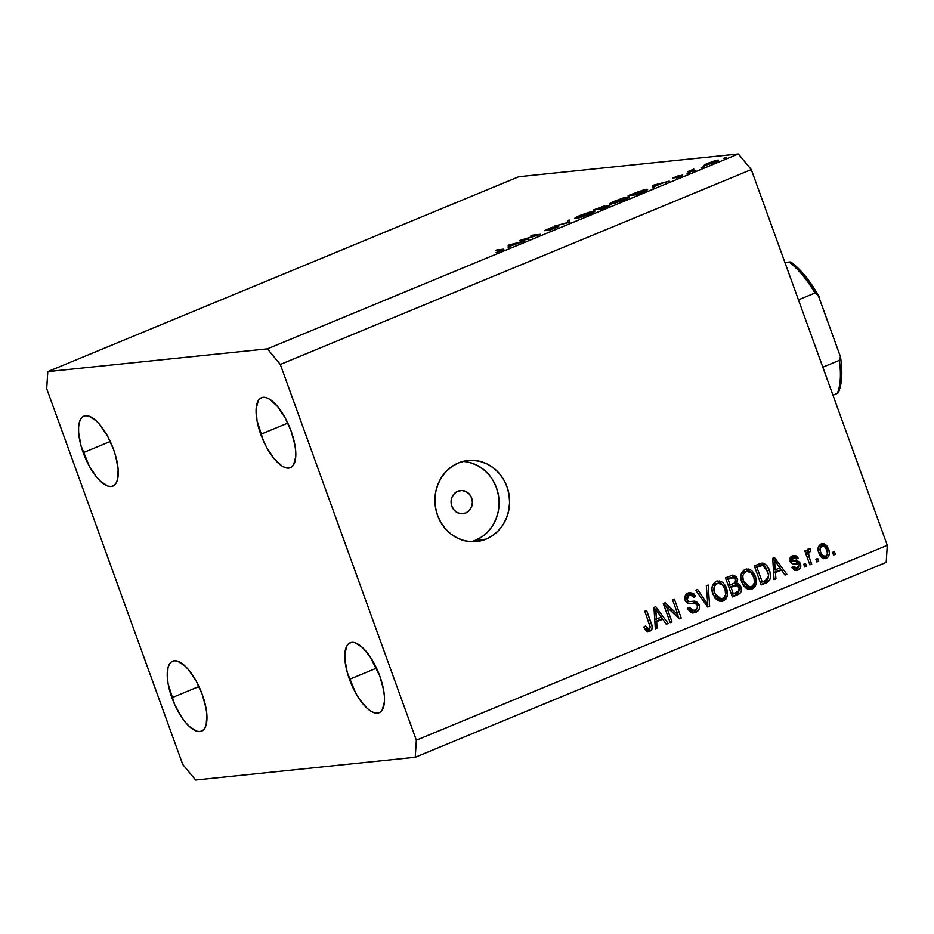 <?xml version="1.0" encoding="UTF-8"?>
<svg xmlns="http://www.w3.org/2000/svg" width="934" height="934" viewBox="0 0 934 934"><rect width="100%" height="100%" fill="white"/><g stroke="black" fill="none" stroke-linecap="round" stroke-linejoin="round"><path stroke-width="1.4" d="M465.692 513.023A11.652 10.659 -95.9 0 1 462.949 513.723A11.652 10.659 -95.9 0 1 451.402 504.757A11.652 10.659 -95.9 0 1 457.812 491.237L461.91 490.502L465.973 491.529L469.405 494.179L471.67 498.032L472.417 502.515L471.553 506.928L469.195 510.629L465.692 513.023L461.606 513.77L457.532 512.731L454.099 510.092L451.834 506.24L451.087 501.756L451.951 497.332L454.321 493.642L457.812 491.237A11.652 10.659 -95.9 0 1 460.555 490.548A11.652 10.659 -95.9 0 1 472.102 499.515A11.652 10.659 -95.9 0 1 465.692 513.023L460.123 513.607L465.692 513.023M471.168 541.732A40.769 37.302 84.1 0 0 475.546 540.249L486.065 539.163A40.769 37.302 -95.9 0 1 476.468 541.592A40.769 37.302 -95.9 0 1 436.038 510.233A40.769 37.302 -95.9 0 1 458.466 462.925L465.506 460.859L472.802 460.334L480.076 461.373L487.046 463.941L493.456 467.922L499.048 473.188L503.613 479.527L506.964 486.684L508.995 494.401L509.602 502.364L508.785 510.279L506.567 517.845L503.017 524.756L498.289 530.769L492.568 535.626L486.065 539.163L479.025 541.23L471.728 541.755L464.455 540.716L457.485 538.147L451.075 534.155L445.483 528.901L440.918 522.561L437.567 515.405L435.536 507.687L434.929 499.725L435.746 491.809L437.964 484.244L441.513 477.321L446.242 471.32L451.963 466.463L458.466 462.925A40.769 37.302 -95.9 0 1 468.062 460.497A40.769 37.302 -95.9 0 1 508.493 491.856A40.769 37.302 -95.9 0 1 486.065 539.163L475.546 540.249A40.769 37.302 84.1 0 0 498.534 495.791A40.769 37.302 84.1 0 0 462.844 461.443M83.208 452.686A37.862 14.734 67.5 0 1 83.92 416.132A37.862 14.734 67.5 0 1 113.574 449.534L107.515 436.108L100.066 424.97L96.167 420.802L88.788 416.085L85.578 415.712L82.857 416.704L80.744 419.016L79.297 422.553L78.596 427.2L78.643 432.757L81.001 445.752L89.267 466.113L96.716 477.251L100.603 481.419L107.994 486.135L111.204 486.509L113.925 485.517L116.038 483.205L117.486 479.667L118.139 469.463L115.781 456.469L113.574 449.534A37.862 14.734 67.5 0 1 112.862 486.089A37.862 14.734 67.5 0 1 83.208 452.686L110.247 441.49L83.208 452.686M260.749 434.275A37.862 14.734 67.5 0 1 261.462 397.721A37.862 14.734 67.5 0 1 291.128 431.134L285.068 417.708L277.62 406.559L269.914 399.402L266.33 397.686L263.131 397.312L260.411 398.293L258.286 400.604L256.138 408.788L257.002 420.615L263.551 441.152L266.809 447.701L274.257 458.851L281.963 466.008L285.547 467.724L288.758 468.097L291.466 467.117L293.591 464.805L295.739 456.621L295.681 451.064L294.875 444.794L291.128 431.134A37.862 14.734 67.5 0 1 290.416 467.689A37.862 14.734 67.5 0 1 260.749 434.275L287.8 423.09L260.749 434.275M349.468 679.333A37.862 14.734 67.5 0 1 350.168 642.779A37.862 14.734 67.5 0 1 379.834 676.181L370.156 656.777L362.427 647.449L355.048 642.732L351.838 642.359L349.118 643.351L346.993 645.663L344.844 653.835L344.903 659.404L347.25 672.398L355.527 692.759L359.135 698.725L366.864 708.065L370.67 711.066L374.254 712.782L377.464 713.156L380.173 712.163L382.298 709.852L384.446 701.668L384.388 696.11L383.582 689.852L379.834 676.181A37.862 14.734 67.5 0 1 379.122 712.735A37.862 14.734 67.5 0 1 349.468 679.333L376.507 668.137L349.468 679.333M171.914 697.733A37.862 14.734 67.5 0 1 172.627 661.179A37.862 14.734 67.5 0 1 202.281 694.592L196.222 681.166L188.773 670.017L184.885 665.86L177.495 661.144L174.284 660.77L171.564 661.751L169.451 664.062L168.003 667.6L167.349 677.804L168.167 684.073L174.705 704.61L181.593 717.137L185.422 722.309L189.31 726.465L196.7 731.182L199.911 731.556L202.631 730.575L204.744 728.263L206.192 724.714L206.846 714.522L206.029 708.252L202.281 694.592A37.862 14.734 67.5 0 1 201.569 731.147A37.862 14.734 67.5 0 1 171.914 697.733L198.954 686.548L171.914 697.733M738.362 153.97L518.755 176.736L47.797 371.604L267.393 348.837L738.362 153.97L751.286 169.579L280.317 364.447L416.342 740.195L887.3 545.328L751.286 169.579L887.3 545.328L886.203 562.396L415.245 757.264L195.638 780.03L182.714 764.421L46.7 388.672L47.797 371.604L518.755 176.736L738.362 153.97L267.393 348.837L280.317 364.447L751.286 169.579L738.362 153.97M522.456 239.875L528.877 239.209L519.141 240.692L537.365 235.146L530.932 235.823L532.485 235.17L540.658 234.329L522.456 239.875L540.658 234.329L532.485 235.17L530.932 235.823L537.365 235.146L519.141 240.692L528.877 239.209L522.456 239.875M546.157 230.033L553.01 227.044L544.639 230.675L556.664 227.079L549.566 230.313L558.707 226.507L548.433 230.628L556.933 227.184L544.464 230.686L551.597 227.464L546.332 230.009L558.24 226.437L546.063 230.371M570.02 222.175L554.282 226.156L568.187 222.397L567.522 220.681L569.191 219.992L570.02 222.175L569.191 219.992L567.522 220.681L568.187 222.397L554.282 226.156L570.02 222.175M589.167 214.318L579.675 217.669L574.772 218.439L580.434 215.264L591.631 211.446L594.865 211.376L589.167 214.318C594.503 212.041 596.102 210.932 593.966 211.002L580.434 215.264C575.169 217.529 573.604 218.626 575.764 218.544L589.167 214.318M623.877 199.958L614.385 203.308L609.482 204.091L613.44 201.639L622.92 198.066L629.668 196.747L623.877 199.958C629.201 197.681 630.8 196.572 628.664 196.642L615.144 200.915C609.867 203.168 608.314 204.266 610.462 204.184L623.877 199.958M652.773 187.932L653.053 185.282L669.234 181.126L662.358 183.157L654.5 186.415L654.477 187.232L652.773 187.932L654.477 187.232L654.5 186.415L662.358 183.157L669.234 181.126L653.053 185.282L653.625 187.582L652.831 185.376L652.773 187.932M725.741 157.776L723.546 158.325L726.5 157.251M704.75 165.505L704.084 165.271L705.812 164.186L713.307 161.243L718.363 160.064L716.705 161.454L704.75 165.505L714.393 162.469C718.246 160.835 719.402 160.041 717.872 160.076L708.217 163.111L704.376 165.014L704.75 165.505L704.376 165.014M703.267 167.081L701.084 167.618L704.038 166.556M691.487 170.665L693.845 169.124L690.343 171.354L687.739 171.623L693.705 171.004L687.739 171.623L693.845 169.124L691.405 170.63L695.27 170.362L691.37 170.583L691.592 171.214M689.257 172.872L687.062 173.42L690.016 172.346M681.225 175.674L676.321 177.974L682.742 175.032L674.803 177.729L678.913 175.499L672.795 178.067L678.913 175.499L674.581 177.46L682.462 175.078L681.458 176.094L676.321 177.974L681.225 175.674L673.181 178.09L681.54 176.059M646.573 189.275L647.589 189.579L646.281 190.478L636.323 194.751L628.138 195.591L644.075 189.742L628.138 195.591L636.323 194.751L641.693 192.521C647.25 190.221 648.873 189.135 646.573 189.275L646.877 190.139L646.573 189.275L647.647 189.38M606.306 207.161L601.613 209.111L593.44 209.952L603.796 206.157L604.858 206.169L604.1 206.706L609.914 205.106L606.306 207.161C609.563 205.807 610.638 205.118 609.528 205.118L593.44 209.952L601.613 209.111L606.306 207.161M508.189 247.767L508.458 245.117L524.651 240.949L509.906 246.237L509.882 247.066L508.189 247.767L509.882 247.066L509.906 246.237L524.651 240.949L508.458 245.117L509.042 247.417L508.236 245.21L508.189 247.767M500.484 250.756L501.885 249.938L495.335 250.545L496.888 249.903L503.788 249.366L496.106 252.53L501.231 250.709C504.138 249.425 504.523 248.958 502.41 249.331L496.888 249.903L495.335 250.545L500.776 249.985C502.294 249.693 502.2 249.95 500.484 250.756L500.484 250.756C502.2 249.95 502.294 249.693 500.776 249.985M666.491 606.726L671.99 621.892L670.18 622.639L663.28 603.586L665.206 602.792L678.026 614.957L672.527 599.756L674.325 599.009L681.225 618.074L679.298 618.868L666.491 606.726L679.298 618.868L681.225 618.074L674.325 599.009L672.527 599.756L678.026 614.957L665.206 602.792L663.28 603.586L670.18 622.639L671.99 621.892L669.993 622.102L671.99 621.892L666.491 606.726L664.494 606.937L666.491 606.726M690.401 594.818L686.817 595.402L690.401 594.818L693.962 597.433L695.678 596.441L693.565 596.663L695.678 596.441L690.086 592.471L688.288 592.95C685.241 594.363 684.19 596.803 685.136 600.258C686.513 603.119 688.708 604.228 691.72 603.562C694.137 602.769 696.017 603.376 697.359 605.372C697.896 607.672 697.126 609.237 695.024 610.089L693.693 610.427L689.257 607.345L687.552 608.338L693.74 612.891L695.678 612.377C698.971 610.894 700.115 608.291 699.134 604.567L697.091 604.777L699.321 605.15L699.403 608.186L698.434 610.357L695.678 612.377L692.257 612.844L689.747 611.642L687.552 608.338L689.257 607.345L691.615 610.089L694.616 610.229L697.196 608.291L697.359 605.372L695.69 603.574L688.767 603.562L686.186 602.08L684.75 598.589L685.743 594.865L689.362 592.6L693.472 593.37L695.678 596.441L693.962 597.433L692.012 595.086L688.848 595.285L686.852 597.456L687.179 600.06L689.012 601.484L696.204 601.391L699.134 604.567L694.814 601.122L688.521 601.694M708.194 584.999L709.63 606.318L707.774 607.088L695.678 590.183L697.535 589.412L707.797 604.52L706.326 585.77L708.194 584.999L706.326 585.77L707.797 604.52L697.535 589.412L695.678 590.183L707.774 607.088L709.63 606.318L707.388 606.551L709.63 606.318L708.194 584.999M723.336 600.936L720.161 601.368L717.849 600.515L715.211 598.227L713.016 594.246L711.918 588.747L712.875 584.544L715.491 581.754L719.6 580.983L722.718 582.384L725.566 585.828L727.446 591.117L727.388 595.904L725.963 598.998L723.336 600.936L727.388 595.904L726.687 588.327L717.977 580.925L716.273 581.368C711.848 584.38 710.762 588.665 713.016 594.246L717.149 600.06L721.573 601.391L723.336 600.936M752.185 588.992L748.998 589.436L746.686 588.583L744.059 586.295L741.865 582.314L740.767 576.803L741.724 572.612L744.34 569.822L748.438 569.051L751.566 570.452L754.403 573.896L756.295 579.185L756.236 583.972L754.8 587.054L752.185 588.992L756.236 583.972L755.524 576.395L746.826 568.993L745.122 569.436C740.685 572.437 739.6 576.733 741.865 582.314L745.986 588.128L750.422 589.459L752.185 588.992M775.395 572.565L775.944 578.882L774.064 579.664L772.71 558.31L774.461 557.575L786.907 574.34L785.039 575.122L781.454 570.055L775.395 572.565L781.454 570.055L785.039 575.122L786.907 574.34L774.461 557.575L772.71 558.31L774.064 579.664L775.944 578.882L774.029 579.08L775.944 578.882L775.395 572.565L773.632 572.752L775.395 572.565M834.377 551.574L835.358 554.294L833.56 555.041L832.568 552.321L834.377 551.574L832.568 552.321L833.56 555.041L835.358 554.294L833.361 554.504L835.358 554.294L834.377 551.574M826.8 555.345L823.986 558.567L826.321 558.322C829.52 556.139 830.244 553.033 828.516 548.994L826.497 549.204L828.516 548.994L828.937 550.289L829.38 553.652L828.318 556.781L825.142 558.649L821.651 557.551L819.387 554.387L818.184 550.558L819.153 545.479L821.406 543.857L824.103 543.822L826.66 545.573L828.516 548.994L822.375 543.635L821.126 543.962C817.962 546.11 817.215 549.169 818.885 553.15L825.061 558.649L826.321 558.322L823.881 558.602M817.694 558.474L818.686 561.194L816.876 561.941L815.896 559.221L817.694 558.474L815.896 559.221L816.876 561.941L818.686 561.194L816.69 561.404L818.686 561.194L817.694 558.474M809.101 556.898L811.704 564.089L809.895 564.837L804.875 550.978L806.684 550.231L807.478 552.438L808.027 549.659L809.708 548.935L810.689 549.134L810.735 551.399L808.529 552.636L809.101 556.898L808.389 553.944L809.416 551.655L810.735 551.399L810.689 549.134L808.727 549.099L807.478 552.438L806.684 550.231L804.875 550.978L809.895 564.837L811.704 564.089L809.696 564.299L811.704 564.089L809.101 556.898L807.104 557.108L809.101 556.898M805.528 563.506L806.521 566.237L804.711 566.985L803.73 564.253L805.528 563.506L803.73 564.253L804.711 566.985L806.521 566.237L804.513 566.436L806.521 566.237L805.528 563.506M797.239 568.082L793.631 566.436L791.927 567.428L796.352 570.499L797.834 570.114C800.438 568.911 801.325 566.833 800.485 563.879L798.266 564.101L800.485 563.879L800.742 564.813L800.765 566.751L799.376 569.168L796.994 570.394L794.39 570.16L791.927 567.428L793.631 566.436L795.126 568.117L797.239 568.082L798.675 566.903L798.803 564.965L797.811 563.832L792.511 563.786L790.97 562.945L789.755 560.54L790.094 557.948L792.954 555.637L796.527 555.987L798.115 558.042L796.398 559.034L795.126 557.645L793.34 557.738L791.974 558.684L791.857 560.692L798.278 561.311L800.485 563.879C799.364 561.451 797.543 560.575 794.997 561.241L792.686 561.287L791.693 560.365L794.169 557.516L791.005 557.983L793.34 557.738L796.398 559.034L798.115 558.042L794.017 555.403L792.569 555.788C790.152 556.827 789.288 558.695 790.001 561.392C791.343 563.704 793.328 564.51 795.955 563.809L797.94 563.879L798.803 564.965L797.239 568.082L792.23 567.977M762.097 563.097L754.322 565.911L761.222 584.976L766.335 582.863C770.772 580.131 771.799 576.009 769.453 570.487L767.444 570.697L769.453 570.487L770.013 572.238L770.48 577.679L769.593 580.353L767.106 582.501L761.222 584.976L754.322 565.911L760.626 563.377L763.417 563.249L766.744 565.537L769.453 570.487C768.262 566.319 765.822 563.856 762.097 563.097L761.794 563.12M740.942 586.926L741.386 590.545L740.522 592.763L732.384 596.908L725.484 577.854L732.746 575.099L736.307 576.628L737.662 579.664L736.868 583.236L739.413 584.392L740.942 586.926L736.868 583.236L737.358 578.45L732.781 575.087L725.484 577.854L732.384 596.908L737.72 594.701L732.151 596.277L737.72 594.701C741.059 593.277 742.133 590.685 740.942 586.926L738.911 587.136L740.942 586.926M656.637 621.705L657.186 628.022L655.318 628.792L653.952 607.439L655.715 606.715L668.16 623.48L666.281 624.251L662.708 619.195L656.637 621.705L662.708 619.195L666.281 624.251L668.16 623.48L655.715 606.715L653.952 607.439L655.318 628.792L657.186 628.022L655.271 628.22L657.186 628.022L656.637 621.705L654.874 621.881L656.637 621.705M648.955 629.154L645.499 626.025L643.783 627.018L646.48 631.186L649.679 631.407L646.48 631.186L643.783 627.018L645.499 626.025L648.044 629.271L649.504 628.816L650.239 627.321L644.81 611.233L646.608 610.486L652.13 626.574L651.944 629.107L649.679 631.407C652.411 629.539 652.948 626.877 651.29 623.422L646.608 610.486L644.81 611.233L650.227 626.971L648.955 629.154L644.612 628.897L646.328 629.493M886.203 562.396L887.3 545.328L416.342 740.195L415.245 757.264L886.203 562.396M195.638 780.03L182.714 764.421L46.7 388.672L47.797 371.604L267.393 348.837L280.317 364.447L416.342 740.195L415.245 757.264L195.638 780.03M475.546 540.249L482.061 536.723M487.781 531.855L492.51 525.854L496.047 518.93L498.277 511.377L499.095 503.461M498.476 495.487L496.456 487.77L493.094 480.613M488.529 474.285L482.936 469.02L476.538 465.027L469.557 462.458M821.219 543.927L825.061 546.845M823.695 558.672L825.983 557.014L826.975 554.574M824.325 545.83L821.173 543.915M821.792 545.97L820.04 548.818L820.682 552.391L822.492 555.543L825.656 556.325L827.407 553.453L826.765 549.881L824.255 546.215L819.457 546.203L821.792 545.97C824.313 545.689 825.96 546.997 826.765 549.881C827.968 552.543 827.594 554.691 825.656 556.325C823.134 556.594 821.476 555.286 820.682 552.391L818.698 552.601L820.682 552.391C819.468 549.741 819.842 547.593 821.792 545.97L820.706 546.016M822.492 556.757L819.678 555.24M818.207 547.347L819.27 546.297M819.457 546.203L818.324 547.137M825.656 556.325L822.585 556.757L820.087 555.718M805.482 552.648L807.478 552.438L805.482 552.648M809.323 548.947L808.727 549.099M808.295 549.355L810.689 549.134L808.354 549.379L808.4 551.62L807.081 551.901L806.054 554.177L808.389 553.944L806.065 554.259M809.416 551.655L810.735 551.399M806.17 554.936L806.439 552.414M808.4 551.62L807.863 549.25M798.325 567.37L795.499 570.347L797.834 570.114L795.243 570.452M792.849 555.683L795.593 557.948M795.92 558.275L798.115 558.042L795.92 558.275M793.34 557.738L789.802 558.73M789.767 560.563L791.693 560.365L789.767 560.563M789.358 560.61L790.351 561.521L794.997 561.241L792.651 561.486C795.208 560.82 797.029 561.696 798.15 564.113L797.122 562.35M795.079 570.511L797.041 569.413L798.418 566.996M797.671 568.736L798.138 567.907M797.788 563.295L795.943 561.556L791.728 561.544M791.343 561.567L789.744 561.206M789.627 558.929L791.892 557.75M795.78 558.287L792.639 555.648M795.336 557.516L794.822 556.816M794.192 556.232L793.445 555.847M794.39 568.491L792.791 568.362M772.733 558.625L773.737 559.991L772.733 558.625M779.82 568.176L781.233 570.079L779.82 568.176M784.653 574.573L786.907 574.34L784.653 574.573M779.119 570.3L781.454 570.055L773.621 572.577L779.119 570.3M775.185 570.09L774.811 563.867L773.072 564.054L774.811 563.867L774.309 559.921L772.827 560.085L774.309 559.921L780.053 568.07L773.469 570.265L780.053 568.07L774.309 559.921L775.185 570.09M766.335 582.863L761 584.345L766.335 582.863M760.603 563.389L765.331 567.031L762.296 563.996M767.993 578.765L764 583.096L766.814 581.193L768.145 577.913M761.093 563.494L760.428 563.365M760.229 565.747L757.637 566.378L762.564 565.502L767.643 571.211L768.635 576.15L765.308 580.714L762.214 581.999L760.218 582.209L762.214 581.999L756.937 567.393L759.972 566.132L754.905 567.51L758.268 566.132M758.91 565.934L759.902 565.747M756.937 567.393L754.929 567.603L756.937 567.393L762.214 581.999L767.234 579.629L768.449 577.714L768.554 574.889L765.471 567.172L762.237 565.502L756.937 567.393M759.786 565.759L762.564 565.502M745.694 569.238L751.555 573.278M753.516 576.605L755.524 576.395L753.516 576.605M753.971 584.205L756.236 583.972L753.971 584.205M749.08 589.506L751.905 587.918L753.901 584.217L749.231 589.459M751.601 573.348L750.329 571.713M748.064 569.95L745.262 569.203M741.117 574.153L743.604 571.9L746.5 571.736M747.819 587.334L745.262 586.867M744.258 586.26L743.301 585.361M747.165 571.339L743.604 571.9L747.165 571.339L751.391 573.091L753.703 577.084C755.443 581.263 754.66 584.497 751.368 586.774L750.072 587.112L743.674 581.602L741.689 581.812L743.674 581.602C741.806 577.317 742.565 574.001 745.939 571.666L743.604 571.9L741.141 574.106M743.569 585.653L747.737 587.346L750.072 587.112M731.532 575.379L734.731 578.018M735.268 578.66L737.358 578.45L735.268 578.66M734.86 582.933L734.533 583.481L736.868 583.236L734.533 583.481L738.105 586.038M739.016 591L735.385 594.946L738.759 591.946M738.327 586.47L737.066 584.637L734.533 583.481L735.093 582.396M734.813 578.193L731.392 575.356M734.579 577.726L733.961 576.873M736.12 585.338L731.941 586.12L736.12 585.338L739.144 587.696L738.607 591.491L733.377 593.931L731.38 594.141L733.377 593.931L730.96 587.252L734.276 585.875L728.929 587.369L733.704 585.595M733.155 577.457L728.707 578.356L733.155 577.457L735.665 579.5L735.046 582.793L730.154 585.023L728.146 585.233L730.154 585.023L728.088 579.325L731.042 578.111L726.057 579.442L729.688 577.983M730.014 577.877L730.692 577.714M728.088 579.325L726.092 579.535L728.088 579.325L730.154 585.023L734.848 582.944L735.899 581.287L735.362 578.823L733.715 577.492L728.088 579.325M730.96 587.252L728.964 587.463L730.96 587.252L733.377 593.931L739.191 590.685L739.144 587.696L737.136 585.455L730.96 587.252M716.845 581.17L722.706 585.209M724.679 588.537L726.687 588.327L724.679 588.537M725.123 596.137L727.388 595.904L725.123 596.137M720.231 601.438L723.628 599.231L725.053 596.149L720.383 601.391M722.764 585.291L721.492 583.645M719.227 581.882L716.413 581.135M712.268 586.085L714.755 583.832L717.662 583.668M718.97 599.278L716.413 598.799M715.409 598.192L714.452 597.293M718.316 583.283L714.755 583.832L718.316 583.283L722.542 585.023L724.854 589.015C726.594 593.195 725.823 596.429 722.519 598.706L721.223 599.044L714.837 593.534L712.852 593.744L714.837 593.534C712.969 589.249 713.716 585.933 717.09 583.598L714.755 583.832L712.292 586.038M714.72 597.585L718.888 599.278L721.223 599.044M704.131 601.998L706.011 601.8L704.131 601.998M706.057 604.695L707.797 604.52L706.057 604.695M707.166 604.578L707.283 606.411L707.166 604.578M697.044 608.536L693.343 612.622L695.678 612.377L692.596 612.891M687.984 609.33L691.358 610.673L693.693 610.427M688.918 592.728L692.958 595.822M685.649 601.333L688.23 601.263L686.957 599.558L684.984 599.768L686.957 599.558L689.152 595.156L686.817 595.402L684.832 596.954M691.44 601.391L689.105 601.624M691.534 601.379L694.814 601.122L692.479 601.368L696.799 604.812M692.152 613.008L695.305 611.455L697.068 608.431M696.507 604.1L694.522 601.928L691.207 601.391M688.65 601.683L686.081 601.589M684.774 597.059L686.513 595.53M686.817 595.402L687.517 595.168M691.195 593.662L689.385 592.81M691.861 610.591L689.28 610.334L687.879 609.201M663.397 603.539L675.691 615.191L678.026 614.957L675.691 615.191L663.397 603.539M677.687 614.992L678.89 618.32L681.225 618.074L678.761 618.366L677.687 614.992M653.975 607.765L654.979 609.12L653.975 607.765M661.062 617.316L662.475 619.219L661.062 617.316M665.895 623.714L668.16 623.48L665.895 623.714M660.373 619.429L662.708 619.195L654.862 621.717L660.373 619.429M656.427 619.23L656.053 613.008L654.325 613.183L656.053 613.008L655.551 609.061L654.069 609.213L655.551 609.061L661.307 617.211L654.711 619.405L661.307 617.211L655.551 609.061L656.427 619.23M649.293 623.632L651.29 623.422L649.293 623.632M649.819 628.465L647.39 631.629M647.344 631.653L649.083 630.357L649.842 628.22M648.289 631.127L649.083 630.357M751.391 573.091L748.834 571.491L746.289 571.538L743.814 573.313L742.787 575.928L743.231 580.224L744.842 584.042L748.905 587.054L752.5 586.12L754.462 582.618L753.925 577.749L751.391 573.091M722.542 585.023L719.997 583.423L717.44 583.47L714.977 585.244L713.95 587.871L714.206 591.456L715.993 595.974L720.056 598.998L723.652 598.052L725.625 594.549L725.088 589.681L722.542 585.023M724.375 157.928L723.605 158.453M718.094 160.683L717.872 160.076L718.094 160.683M718.585 160.169L717.872 160.076M716.32 160.718L708.941 163.041L716.32 160.718C717.487 160.695 716.588 161.302 713.658 162.551L706.314 164.863C705.158 164.898 706.022 164.291 708.941 163.041L706.104 164.431L705.941 165.295M701.901 167.221L701.142 167.746M687.891 173.023L687.132 173.549M674.71 177.46L675.551 176.853M653.858 187.489L653.053 185.282L653.858 187.489M654.524 185.177L660.782 183.811L654.582 186.38L654.524 185.177L654.5 186.146L660.7 183.589L654.524 185.177M645.009 189.917L630.532 194.867L639.113 193.595L643.876 191.598L645.803 190.151L645.009 189.917C646.456 189.765 646.048 190.232 643.783 191.33L637.116 194.412L630.707 195.334L637.315 192.124L645.009 189.917L646.059 190.583M609.458 204.056L610.462 204.184M628.967 197.494L628.664 196.642L628.967 197.494M629.668 196.759L628.664 196.642M627.111 197.284L616.055 200.787L627.111 197.284C628.804 197.249 627.426 198.183 622.978 200.074L612.015 203.542C610.334 203.577 611.677 202.666 616.055 200.787L611.747 202.888L611.431 204.044M612.015 203.542L620.678 200.985L627.905 197.378L628.127 197.996M604.1 206.706L604.356 206.064M602.815 206.706L595.834 209.228L602.979 206.694L598.624 209.414L595.997 209.683L603.282 207.231M607.964 205.76L599.289 208.866L604.637 207.862L607.964 205.76L599.465 209.333L603.668 207.079L608.419 206.239M574.76 218.416L575.764 218.544M594.269 211.855L593.966 211.002L594.269 211.855M594.97 211.119L593.966 211.002M592.401 211.644L581.357 215.147L592.401 211.644C594.106 211.609 592.728 212.543 588.268 214.435L577.317 217.902C575.624 217.937 576.967 217.027 581.357 215.147L577.037 217.248L576.733 218.404M569.985 222.187L569.191 219.992L569.985 222.187M509.263 247.323L508.458 245.117L509.263 247.323M509.929 245L516.187 243.634L509.987 246.202L509.929 245L509.906 245.981L516.105 243.412L509.929 245M502.679 250.067L502.41 249.331L502.679 250.067M503.788 249.331L502.41 249.331M706.314 164.863L717.032 161.29M577.317 217.902L585.98 215.345L593.207 211.738L593.429 212.357M790.829 261.987L784.91 262.477L790.362 261.94L790.888 262.197L789.942 262.723A78.631 30.6 67.5 0 1 814.997 292.984L798.43 299.837L814.997 292.984L818.044 294.864L840.448 356.741L839.374 360.337L822.819 367.19L839.374 360.337A78.631 30.6 67.5 0 1 837.261 393.412L838.242 392.84C842.141 383.909 842.842 371.615 840.355 355.971L840.39 358.749L839.374 360.337A78.631 30.6 -112.5 0 1 837.261 393.412L832.953 395.199L837.261 393.412M790.888 262.197L789.942 262.723A78.631 30.6 -112.5 0 1 814.997 292.984M797.239 267.965L804.991 276.254L817.192 293.825M818.126 294.981L840.448 356.741M841.125 365.322L841.23 376.379L839.829 385.614M815.907 292.972L819.445 297.479L818.044 294.864M810.362 551.422L808.027 551.667M818.674 295.868L818.604 295.739C809.801 280.422 800.566 269.179 790.9 262.022"/></g></svg>
